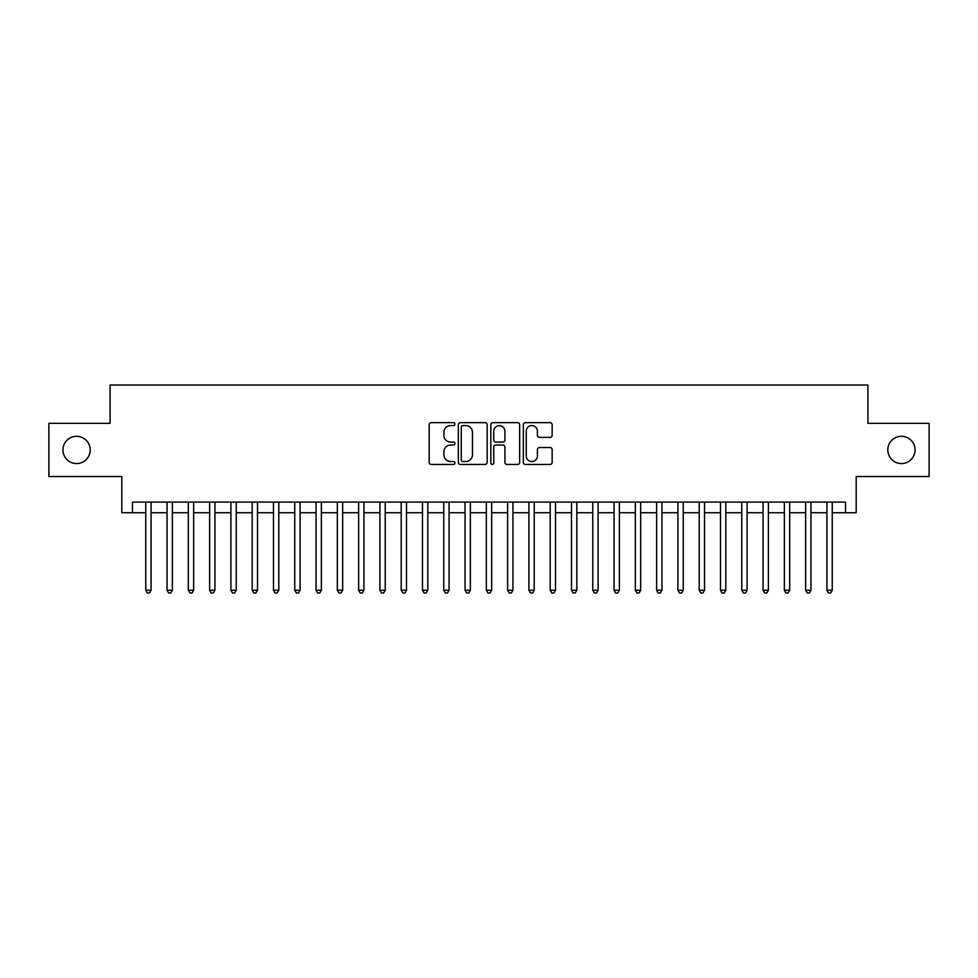<?xml version="1.0" encoding="UTF-8"?>
<svg xmlns="http://www.w3.org/2000/svg" width="978" height="978" viewBox="0 0 978 978"><rect width="100%" height="100%" fill="white"/><g stroke="black" fill="none" stroke-linecap="round" stroke-linejoin="round"><path stroke-width="1.47" d="M454.941 424.122A1.467 1.467 0 0 0 453.474 422.655L431.286 422.655A2.09 2.09 0 0 0 429.195 424.745L429.195 462.362A2.09 2.09 0 0 0 431.286 464.452L453.474 464.452A1.467 1.467 0 0 0 454.941 462.985A1.467 1.467 0 0 0 453.474 461.518L450.601 461.518A6.687 6.687 0 0 1 443.926 454.831L443.926 451.702A6.687 6.687 0 0 1 450.601 445.014L453.474 445.014A1.467 1.467 0 0 0 454.941 443.547A1.467 1.467 0 0 0 453.474 442.093L450.601 442.093A6.687 6.687 0 0 1 443.926 435.406L443.926 432.276A6.687 6.687 0 0 1 450.601 425.589L453.474 425.589A1.467 1.467 0 0 0 454.941 424.122M887.804 449.941A13.619 13.619 0 0 0 901.423 463.56A13.619 13.619 0 0 0 915.053 449.941A13.619 13.619 0 0 0 901.423 436.31A13.619 13.619 0 0 0 887.804 449.941M62.947 449.941A13.619 13.619 0 0 0 76.577 463.56A13.619 13.619 0 0 0 90.196 449.941A13.619 13.619 0 0 0 76.577 436.31A13.619 13.619 0 0 0 62.947 449.941M550.064 437.386A2.09 2.09 0 0 0 552.154 435.296L552.154 424.745A2.09 2.09 0 0 0 550.064 422.655L525.406 422.655A2.09 2.09 0 0 0 523.316 424.745L523.316 462.362A2.09 2.09 0 0 0 525.406 464.452L550.064 464.452A2.09 2.09 0 0 0 552.154 462.362L552.154 449.611A2.09 2.09 0 0 0 550.064 447.521L539.514 447.521A2.09 2.09 0 0 0 537.423 449.611L537.423 455.931A5.587 5.587 0 0 1 531.836 461.518A5.587 5.587 0 0 1 526.25 455.931L526.25 431.176A5.587 5.587 0 0 1 531.836 425.589A5.587 5.587 0 0 1 537.423 431.176L537.423 435.296A2.09 2.09 0 0 0 539.514 437.386L550.064 437.386M132.446 512.729L132.446 502.093L845.554 502.093L845.554 512.729L856.19 512.729L856.19 476.543L929.1 476.543L929.1 423.327L867.902 423.327L867.902 385.014L110.098 385.014L110.098 423.327L48.9 423.327L48.9 476.543L121.81 476.543L121.81 512.729L145.759 512.729M487.166 424.745A2.09 2.09 0 0 0 485.088 422.655L460.43 422.655A2.09 2.09 0 0 0 458.34 424.745L458.34 462.362A2.09 2.09 0 0 0 460.43 464.452L485.088 464.452A2.09 2.09 0 0 0 487.166 462.362L487.166 424.745M492.912 422.655L517.57 422.655A2.09 2.09 0 0 1 519.66 424.745L519.66 462.362A2.09 2.09 0 0 1 517.57 464.452L507.02 464.452A2.09 2.09 0 0 1 504.929 462.362L504.929 447.105A2.09 2.09 0 0 0 502.839 445.014L495.846 445.014A2.09 2.09 0 0 0 493.756 447.105L493.756 462.985A1.467 1.467 0 0 1 492.289 464.452A1.467 1.467 0 0 1 490.834 462.985L490.834 424.745A2.09 2.09 0 0 1 492.912 422.655M151.077 512.729L167.042 512.729M172.36 512.729L188.326 512.729M193.644 512.729L209.61 512.729M214.94 512.729L230.906 512.729M236.224 512.729L252.19 512.729M257.507 512.729L273.473 512.729M278.791 512.729L294.757 512.729M300.087 512.729L316.041 512.729M321.371 512.729L337.337 512.729M342.655 512.729L358.62 512.729M363.938 512.729L379.904 512.729M385.222 512.729L401.188 512.729M406.518 512.729L422.484 512.729M427.802 512.729L443.767 512.729M449.085 512.729L465.051 512.729M470.369 512.729L486.335 512.729M491.665 512.729L507.631 512.729M512.949 512.729L528.915 512.729M534.232 512.729L550.198 512.729M555.516 512.729L571.482 512.729M576.812 512.729L592.778 512.729M598.096 512.729L614.062 512.729M619.38 512.729L635.345 512.729M640.663 512.729L656.629 512.729M661.959 512.729L677.913 512.729M683.243 512.729L699.209 512.729M704.527 512.729L720.493 512.729M725.81 512.729L741.776 512.729M747.094 512.729L763.06 512.729M768.39 512.729L784.356 512.729M789.674 512.729L805.64 512.729M810.958 512.729L826.923 512.729M832.241 512.729L845.554 512.729M462.728 425.589A1.467 1.467 0 0 0 461.261 427.044L461.261 460.063A1.467 1.467 0 0 0 462.728 461.518L465.76 461.518A6.687 6.687 0 0 0 472.447 454.831L472.447 432.276A6.687 6.687 0 0 0 465.76 425.589L462.728 425.589M504.929 431.274A5.587 5.587 0 0 0 499.342 425.687A5.587 5.587 0 0 0 493.756 431.274L493.756 440.002A2.09 2.09 0 0 0 495.846 442.093L502.839 442.093A2.09 2.09 0 0 0 504.929 440.002L504.929 431.274M151.077 502.093L151.077 590.223L145.759 590.223L145.759 502.093M151.077 590.223L149.475 592.986L147.348 592.986L145.759 590.223M172.36 502.093L172.36 590.223L167.042 590.223L167.042 502.093M172.36 590.223L170.771 592.986L168.632 592.986L167.042 590.223M193.644 502.093L193.644 590.223L188.326 590.223L188.326 502.093M193.644 590.223L192.055 592.986L189.928 592.986L188.326 590.223M214.94 502.093L214.94 590.223L209.61 590.223L209.61 502.093M214.94 590.223L213.338 592.986L211.211 592.986L209.61 590.223M236.224 502.093L236.224 590.223L230.906 590.223L230.906 502.093M236.224 590.223L234.622 592.986L232.495 592.986L230.906 590.223M257.507 502.093L257.507 590.223L252.19 590.223L252.19 502.093M257.507 590.223L255.906 592.986L253.779 592.986L252.19 590.223M278.791 502.093L278.791 590.223L273.473 590.223L273.473 502.093M278.791 590.223L277.202 592.986L275.075 592.986L273.473 590.223M300.087 502.093L300.087 590.223L294.757 590.223L294.757 502.093M300.087 590.223L298.486 592.986L296.358 592.986L294.757 590.223M321.371 502.093L321.371 590.223L316.041 590.223L316.041 502.093M321.371 590.223L319.769 592.986L317.642 592.986L316.041 590.223M342.655 502.093L342.655 590.223L337.337 590.223L337.337 502.093M342.655 590.223L341.053 592.986L338.926 592.986L337.337 590.223M363.938 502.093L363.938 590.223L358.62 590.223L358.62 502.093M363.938 590.223L362.349 592.986L360.222 592.986L358.62 590.223M385.222 502.093L385.222 590.223L379.904 590.223L379.904 502.093M385.222 590.223L383.633 592.986L381.506 592.986L379.904 590.223M406.518 502.093L406.518 590.223L401.188 590.223L401.188 502.093M406.518 590.223L404.916 592.986L402.789 592.986L401.188 590.223M427.802 502.093L427.802 590.223L422.484 590.223L422.484 502.093M427.802 590.223L426.2 592.986L424.073 592.986L422.484 590.223M449.085 502.093L449.085 590.223L443.767 590.223L443.767 502.093M449.085 590.223L447.496 592.986L445.357 592.986L443.767 590.223M470.369 502.093L470.369 590.223L465.051 590.223L465.051 502.093M470.369 590.223L468.78 592.986L466.653 592.986L465.051 590.223M491.665 502.093L491.665 590.223L486.335 590.223L486.335 502.093M491.665 590.223L490.064 592.986L487.936 592.986L486.335 590.223M512.949 502.093L512.949 590.223L507.631 590.223L507.631 502.093M512.949 590.223L511.347 592.986L509.22 592.986L507.631 590.223M534.232 502.093L534.232 590.223L528.915 590.223L528.915 502.093M534.232 590.223L532.643 592.986L530.504 592.986L528.915 590.223M555.516 502.093L555.516 590.223L550.198 590.223L550.198 502.093M555.516 590.223L553.927 592.986L551.8 592.986L550.198 590.223M576.812 502.093L576.812 590.223L571.482 590.223L571.482 502.093M576.812 590.223L575.211 592.986L573.084 592.986L571.482 590.223M598.096 502.093L598.096 590.223L592.778 590.223L592.778 502.093M598.096 590.223L596.494 592.986L594.367 592.986L592.778 590.223M619.38 502.093L619.38 590.223L614.062 590.223L614.062 502.093M619.38 590.223L617.778 592.986L615.651 592.986L614.062 590.223M640.663 502.093L640.663 590.223L635.345 590.223L635.345 502.093M640.663 590.223L639.074 592.986L636.947 592.986L635.345 590.223M661.959 502.093L661.959 590.223L656.629 590.223L656.629 502.093M661.959 590.223L660.358 592.986L658.231 592.986L656.629 590.223M683.243 502.093L683.243 590.223L677.913 590.223L677.913 502.093M683.243 590.223L681.642 592.986L679.514 592.986L677.913 590.223M704.527 502.093L704.527 590.223L699.209 590.223L699.209 502.093M704.527 590.223L702.925 592.986L700.798 592.986L699.209 590.223M725.81 502.093L725.81 590.223L720.493 590.223L720.493 502.093M725.81 590.223L724.221 592.986L722.094 592.986L720.493 590.223M747.094 502.093L747.094 590.223L741.776 590.223L741.776 502.093M747.094 590.223L745.505 592.986L743.378 592.986L741.776 590.223M768.39 502.093L768.39 590.223L763.06 590.223L763.06 502.093M768.39 590.223L766.789 592.986L764.662 592.986L763.06 590.223M789.674 502.093L789.674 590.223L784.356 590.223L784.356 502.093M789.674 590.223L788.072 592.986L785.945 592.986L784.356 590.223M810.958 502.093L810.958 590.223L805.64 590.223L805.64 502.093M810.958 590.223L809.368 592.986L807.229 592.986L805.64 590.223M832.241 502.093L832.241 590.223L826.923 590.223L826.923 502.093M832.241 590.223L830.652 592.986L828.525 592.986L826.923 590.223"/></g></svg>
